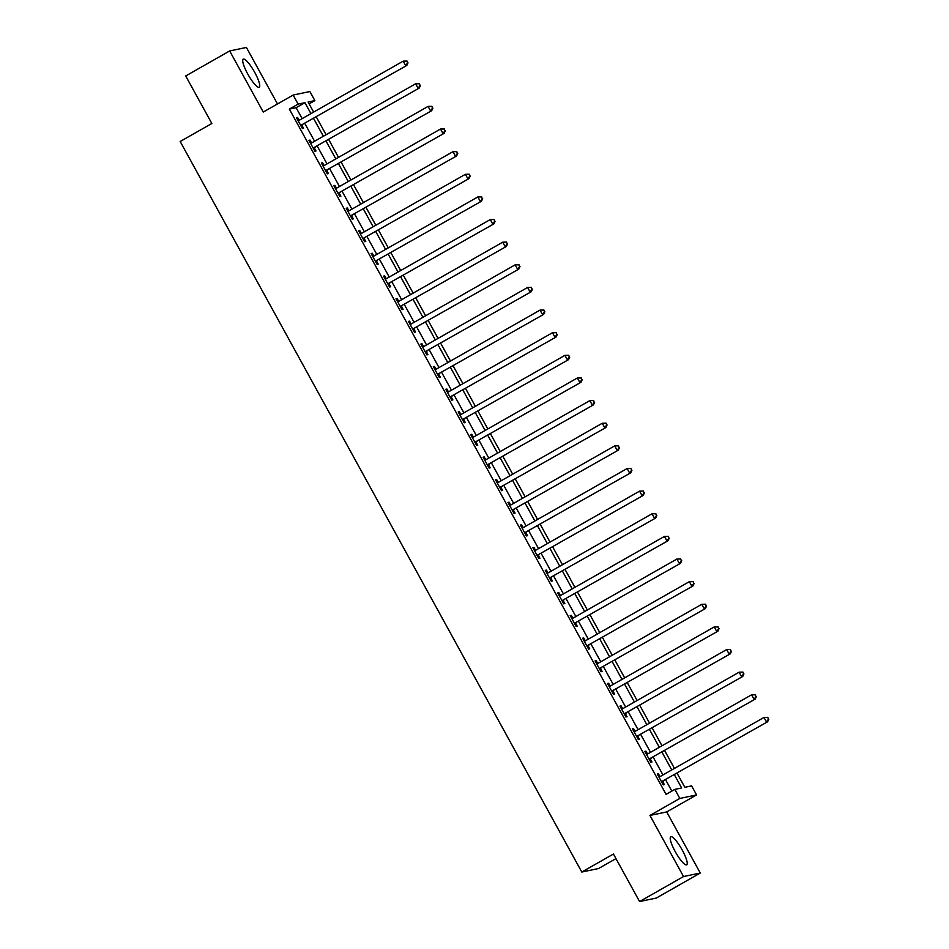 <?xml version="1.0" encoding="UTF-8"?>
<svg xmlns="http://www.w3.org/2000/svg" width="949" height="949" viewBox="0 0 949 949"><rect width="100%" height="100%" fill="white"/><g stroke="black" fill="none" stroke-linecap="round" stroke-linejoin="round"><path stroke-width="1.42" d="M682.248 850.067A16.157 3.44 60.4 0 0 670.741 836.757A16.157 3.44 60.4 0 0 675.19 851.538A16.157 3.44 60.4 0 0 686.708 864.836A16.157 3.44 60.4 0 0 682.248 850.067M254.759 72.456A16.157 3.44 60.4 0 0 243.241 59.146A16.157 3.44 60.4 0 0 247.701 73.927A16.157 3.44 60.4 0 0 259.219 87.225A16.157 3.44 60.4 0 0 254.759 72.456M677.1 773.245L684.822 787.29L691.607 785.879L696.59 794.93L679.84 798.429L674.869 789.378L681.655 787.955L674.407 774.775M666.696 811.929L649.946 815.44L683.541 876.544L639.579 901.55L656.317 898.051L700.279 873.033L666.696 811.929L696.59 794.93M615.972 858.608L598.546 868.525L581.796 872.036L180.18 141.496L211.841 123.489L185.707 75.967L229.67 50.949L263.264 112.053L293.158 95.054L309.896 91.543L314.878 100.594L308.093 102.017L313.633 112.101M277.488 103.963L246.408 47.45L229.67 50.949M309.113 103.88L314.878 100.594M683.541 876.544L700.279 873.033M302.15 118.637L296.124 107.688L289.338 109.099L666.079 794.372L674.869 789.378M671.833 791.098L665.617 779.781M662.96 774.942L653.173 757.148M650.516 752.308L640.729 734.514M638.072 729.674L628.285 711.88M625.628 707.041L615.842 689.247M613.184 684.419L603.41 666.625M600.753 661.785L590.966 643.991M588.309 639.151L578.522 621.358M575.865 616.518L566.078 598.724M563.421 593.884L553.635 576.09M550.978 571.262L541.203 553.469M538.534 548.629L528.759 530.835M526.102 525.995L516.315 508.201M513.658 503.361L503.872 485.568M501.214 480.728L491.428 462.934M488.771 458.106L478.984 440.312M476.327 435.472L466.552 417.679M463.895 412.839L454.108 395.045M451.451 390.205L441.665 372.411M439.007 367.583L429.221 349.778M426.564 344.95L416.777 327.156M414.12 322.316L404.345 304.522M401.676 299.682L391.901 281.889M389.244 277.049L379.458 259.255M376.8 254.427L367.014 236.621M364.357 231.793L354.57 214M351.913 209.16L342.126 191.366M339.469 186.526L329.694 168.732M327.025 163.892L317.251 146.099M314.594 141.271L304.807 123.465M299.172 120.333L297.595 117.474L296.468 117.712L302.434 128.566L303.573 128.329L301.948 125.387M311.616 142.955L310.038 140.096L308.911 140.333L314.878 151.199L316.017 150.962L314.392 148.02M324.048 165.589L322.482 162.73L321.355 162.967L327.322 173.833L328.449 173.596L326.836 170.654M336.492 188.222L334.926 185.363L333.787 185.601L339.766 196.467L340.893 196.229L339.279 193.276M348.935 210.856L347.37 207.997L346.231 208.234L352.209 219.1L353.336 218.863L351.723 215.909M361.379 233.49L359.801 230.631L358.675 230.868L364.641 241.722L365.78 241.485L364.155 238.543M373.823 256.111L372.245 253.253L371.118 253.49L377.085 264.356L378.224 264.119L376.599 261.177M386.267 278.745L384.689 275.886L383.562 276.123L389.529 286.989L390.656 286.752L389.043 283.81M398.699 301.379L397.133 298.52L396.006 298.757L401.973 309.623L403.1 309.386L401.486 306.432M411.142 324.012L409.577 321.153L408.438 321.391L414.416 332.245L415.543 332.02L413.93 329.066M423.586 346.646L422.02 343.787L420.882 344.024L426.86 354.879L427.987 354.641L426.362 351.699M436.03 369.268L434.452 366.409L433.325 366.646L439.292 377.512L440.431 377.275L438.806 374.333M448.474 391.901L446.896 389.043L445.769 389.28L451.736 400.146L452.875 399.909L451.249 396.967M460.906 414.535L459.34 411.676L458.213 411.913L464.18 422.779L465.307 422.542L463.693 419.588M473.349 437.169L471.783 434.31L470.645 434.547L476.623 445.401L477.75 445.176L476.137 442.222M485.793 459.802L484.227 456.943L483.088 457.181L489.067 468.035L490.194 467.798L488.581 464.856M498.237 482.424L496.659 479.565L495.532 479.803L501.511 490.669L502.638 490.431L501.013 487.489M510.681 505.058L509.103 502.199L507.976 502.436L513.943 513.302L515.082 513.065L513.456 510.123M523.124 527.691L521.547 524.833L520.42 525.07L526.387 535.936L527.525 535.699L525.9 532.745M535.556 550.325L533.99 547.466L532.864 547.703L538.83 558.558L539.957 558.332L538.344 555.379M548 572.959L546.434 570.1L545.295 570.337L551.274 581.191L552.401 580.954L550.788 578.012M560.444 595.581L558.878 592.722L557.739 592.959L563.718 603.825L564.845 603.588L563.22 600.646M572.888 618.214L571.31 615.355L570.183 615.593L576.15 626.459L577.289 626.221L575.663 623.279M585.331 640.848L583.754 637.989L582.627 638.226L588.594 649.092L589.732 648.855L588.107 645.901M597.763 663.481L596.197 660.623L595.07 660.86L601.037 671.714L602.164 671.489L600.551 668.535M610.207 686.115L608.641 683.256L607.502 683.494L613.481 694.348L614.608 694.11L612.995 691.169M622.651 708.737L621.085 705.878L619.946 706.115L625.925 716.981L627.052 716.744L625.438 713.802M635.095 731.371L633.517 728.512L632.39 728.749L638.369 739.615L639.496 739.378L637.87 736.436M647.538 754.004L645.961 751.145L644.834 751.383L650.8 762.249L651.939 762.011L650.314 759.058M659.982 776.638L658.404 773.779L657.277 774.016L663.244 784.87L664.383 784.633L662.758 781.691M649.946 815.44L679.84 798.429M289.338 109.099L298.128 104.105L293.158 95.054M639.579 901.55L613.445 854.029L581.796 872.036M316.29 116.941L326.076 134.734M328.734 139.574L338.508 157.368M341.177 162.196L350.952 179.99M353.609 184.83L363.396 202.623M366.053 207.463L375.84 225.257M378.497 230.097L388.283 247.891M390.941 252.731L400.727 270.524M403.384 275.352L413.159 293.146M415.828 297.986L425.603 315.78M428.26 320.62L438.047 338.413M440.704 343.253L450.49 361.047M453.148 365.887L462.934 383.681M465.591 388.509L475.366 406.302M478.035 411.142L487.81 428.936M490.467 433.776L500.253 451.57M502.911 456.41L512.697 474.203M515.354 479.043L525.141 496.837M527.798 501.665L537.585 519.459M540.242 524.299L550.017 542.093M552.686 546.932L562.46 564.726M565.118 569.566L574.904 587.36M577.561 592.188L587.348 609.993M590.005 614.822L599.792 632.615M602.449 637.455L612.235 655.249M614.893 660.089L624.667 677.883M627.325 682.722L637.111 700.516M639.768 705.344L649.555 723.15M652.212 727.978L661.999 745.772M664.656 750.612L674.442 768.405M310.94 113.631L304.926 102.682L298.128 104.105M671.75 769.936L661.963 752.142M659.306 747.302L649.519 729.508M646.862 724.68L637.087 706.875M634.418 702.046L624.644 684.253M621.986 679.413L612.2 661.619M609.543 656.779L599.756 638.985M597.099 634.146L587.312 616.352M584.655 611.524L574.869 593.73M572.211 588.89L562.437 571.096M559.768 566.256L549.993 548.463M547.336 543.623L537.549 525.829M534.892 520.989L525.105 503.195M522.448 498.367L512.662 480.574M510.004 475.734L500.218 457.94M497.561 453.1L487.786 435.306M485.129 430.466L475.342 412.673M472.685 407.833L462.898 390.039M460.241 385.211L450.455 367.417M447.798 362.577L438.011 344.784M435.354 339.944L425.579 322.15M422.91 317.31L413.135 299.516M410.478 294.676L400.692 276.883M398.034 272.055L388.248 254.261M385.591 249.421L375.804 231.627M373.147 226.787L363.36 208.994M360.703 204.154L350.928 186.36M348.271 181.52L338.485 163.726M335.827 158.898L326.041 141.104M323.384 136.265L313.597 118.471M296.124 107.688L304.926 102.682M296.634 118.02L297.595 117.474M309.077 140.654L310.038 140.096M321.521 163.275L322.482 162.73M333.965 185.909L334.926 185.363M346.409 208.543L347.37 207.997M358.841 231.176L359.801 230.631M371.284 253.798L372.245 253.253M383.728 276.432L384.689 275.886M396.172 299.065L397.133 298.52M408.616 321.699L409.577 321.153M421.059 344.333L422.02 343.787M433.491 366.955L434.452 366.409M445.935 389.588L446.896 389.043M458.379 412.222L459.34 411.676M470.823 434.856L471.783 434.31M483.266 457.489L484.227 456.943M495.698 480.111L496.659 479.565M508.142 502.745L509.103 502.199M520.586 525.378L521.547 524.833M533.03 548.012L533.99 547.466M545.473 570.646L546.434 570.1M557.917 593.267L558.878 592.722M570.349 615.901L571.31 615.355M582.793 638.535L583.754 637.989M595.237 661.168L596.197 660.623M607.68 683.802L608.641 683.256M620.124 706.424L621.085 705.878M632.556 729.057L633.517 728.512M645 751.691L645.961 751.145M657.443 774.325L658.404 773.779M301.58 124.9L406.813 65.445L301.58 124.9A2.076 2.017 -101.8 0 0 300.987 125.41L300.821 125.624M407.56 62.942L405.674 65.671L403.195 61.151L407.014 61.044L407.56 62.942L407.014 61.044M298.081 120.653L298.354 120.618A2.076 2.017 -101.8 0 0 299.089 120.369L403.195 61.151L406.563 61.139M302.707 124.663A2.076 2.017 -101.8 0 0 302.126 125.173L301.213 126.336M298.033 120.559L298.947 120.452M406.813 65.445L408.011 62.848M314.012 147.534L419.256 88.067L314.012 147.534A2.076 2.017 -101.8 0 0 313.431 148.032L313.265 148.258M420.004 85.576L418.118 88.304L415.626 83.785L419.458 83.678L420.004 85.576L419.458 83.678M310.525 143.287L310.798 143.252A2.076 2.017 -101.8 0 0 311.533 143.002L415.626 83.785L419.007 83.773M315.151 147.297A2.076 2.017 -101.8 0 0 314.57 147.795L313.656 148.969M310.477 143.192L311.379 143.085M419.256 88.067L420.454 85.481M326.456 170.168L431.688 110.701L326.456 170.168A2.076 2.017 -101.8 0 0 325.875 170.666L325.709 170.891M432.436 108.21L430.561 110.938L428.07 106.407L431.902 106.3L432.436 108.21L431.902 106.3M322.968 165.909L323.241 165.885A2.076 2.017 -101.8 0 0 323.977 165.636L428.07 106.407L431.451 106.395M327.595 169.93A2.076 2.017 -101.8 0 0 327.002 170.429L326.088 171.591M322.921 165.826L323.823 165.707M431.688 110.701L432.898 108.115M338.9 192.789L444.132 133.335L338.9 192.789A2.076 2.017 -101.8 0 0 338.318 193.299L338.141 193.513M444.879 130.843L443.005 133.572L440.514 129.04L444.346 128.934L444.879 130.843L444.346 128.934M335.412 188.543L335.685 188.507A2.076 2.017 -101.8 0 0 336.409 188.27L440.514 129.04L443.883 129.028M340.027 192.564A2.076 2.017 -101.8 0 0 339.445 193.062L338.532 194.225M335.365 188.46L336.266 188.341M444.132 133.335L445.33 130.748M351.344 215.423L456.576 155.968L351.344 215.423A2.076 2.017 -101.8 0 0 350.762 215.933L350.584 216.147M457.323 153.477L455.449 156.205L452.958 151.674L456.777 151.567L457.323 153.477L456.777 151.567M347.856 211.176L348.129 211.141A2.076 2.017 -101.8 0 0 348.852 210.903L452.958 151.674L456.327 151.662M352.47 215.186A2.076 2.017 -101.8 0 0 351.889 215.696L350.976 216.858M347.808 211.093L348.71 210.975M456.576 155.968L457.774 153.382M363.787 238.057L469.02 178.59L363.787 238.057A2.076 2.017 -101.8 0 0 363.194 238.567L363.028 238.78M469.767 176.099L467.893 178.827L465.401 174.308L469.221 174.201L469.767 176.099L469.221 174.201M360.3 233.81L360.573 233.774A2.076 2.017 -101.8 0 0 361.296 233.525L465.401 174.308L468.77 174.296M364.914 237.819A2.076 2.017 -101.8 0 0 364.333 238.329L363.42 239.492M360.24 233.715L361.154 233.608M469.02 178.59L470.218 176.004M376.231 260.69L481.463 201.224L376.231 260.69A2.076 2.017 -101.8 0 0 375.638 261.189L375.472 261.414M482.211 198.732L480.324 201.461L477.845 196.941L481.665 196.834L482.211 198.732L481.665 196.834M372.732 256.444L373.004 256.408A2.076 2.017 -101.8 0 0 373.74 256.159L477.845 196.941L481.214 196.929M377.358 260.453A2.076 2.017 -101.8 0 0 376.777 260.951L375.863 262.126M372.684 256.349L373.598 256.242M481.463 201.224L482.661 198.638M388.663 283.324L493.907 223.857L388.663 283.324A2.076 2.017 -101.8 0 0 388.082 283.822L387.916 284.048M494.654 221.366L492.768 224.094L490.277 219.563L494.109 219.456L494.654 221.366L494.109 219.456M385.175 279.065L385.448 279.042A2.076 2.017 -101.8 0 0 386.184 278.792L490.277 219.563L493.658 219.551M389.802 283.087A2.076 2.017 -101.8 0 0 389.209 283.585L388.295 284.747M385.128 278.982L386.029 278.864M493.907 223.857L495.105 221.271M401.107 305.946L506.339 246.491L401.107 305.946A2.076 2.017 -101.8 0 0 400.525 306.456L400.348 306.669M507.086 244L505.212 246.728L502.721 242.197L506.552 242.09L507.086 244L506.552 242.09M397.619 301.699L397.892 301.663A2.076 2.017 -101.8 0 0 398.616 301.426L502.721 242.197L506.09 242.185M402.246 305.708A2.076 2.017 -101.8 0 0 401.652 306.219L400.739 307.381M397.572 301.616L398.473 301.497M506.339 246.491L507.549 243.905M413.55 328.579L518.783 269.125L413.55 328.579A2.076 2.017 -101.8 0 0 412.969 329.089L412.791 329.303M519.53 266.633L517.656 269.362L515.165 264.83L518.984 264.724L519.53 266.633L518.984 264.724M410.063 324.333L410.336 324.297A2.076 2.017 -101.8 0 0 411.059 324.06L515.165 264.83L518.534 264.818M414.677 328.342A2.076 2.017 -101.8 0 0 414.096 328.852L413.183 330.015M410.015 324.25L410.917 324.131M518.783 269.125L519.981 266.539M425.994 351.213L531.226 291.746L425.994 351.213A2.076 2.017 -101.8 0 0 425.413 351.723L425.235 351.937M531.974 289.255L530.1 291.984L527.608 287.464L531.428 287.357L531.974 289.255L531.428 287.357M422.507 346.966L422.779 346.931A2.076 2.017 -101.8 0 0 423.503 346.682L527.608 287.464L530.977 287.452M427.121 350.976A2.076 2.017 -101.8 0 0 426.54 351.486L425.627 352.648M422.459 346.871L423.361 346.765M531.226 291.746L532.425 289.16M438.438 373.847L543.67 314.38L438.438 373.847A2.076 2.017 -101.8 0 0 437.845 374.345L437.679 374.57M544.418 311.889L542.531 314.617L540.052 310.098L543.872 309.991L544.418 311.889L543.872 309.991M434.939 369.6L435.223 369.564A2.076 2.017 -101.8 0 0 435.947 369.315L540.052 310.098L543.421 310.086M439.565 373.609A2.076 2.017 -101.8 0 0 438.984 374.108L438.07 375.27M434.891 369.505L435.805 369.398M543.67 314.38L544.868 311.794M450.882 396.48L556.114 337.014L450.882 396.48A2.076 2.017 -101.8 0 0 450.289 396.979L450.123 397.204M556.861 334.522L554.975 337.251L552.484 332.719L556.316 332.613L556.861 334.522L556.316 332.613M447.382 392.222L447.655 392.198A2.076 2.017 -101.8 0 0 448.391 391.949L552.484 332.719L555.865 332.708M452.009 396.243A2.076 2.017 -101.8 0 0 451.427 396.741L450.514 397.904M447.335 392.139L448.236 392.02M556.114 337.014L557.312 334.428M463.314 419.102L568.546 359.647L463.314 419.102A2.076 2.017 -101.8 0 0 462.732 419.612L462.566 419.826M569.293 357.156L567.419 359.885L564.928 355.353L568.759 355.246L569.293 357.156L568.759 355.246M459.826 414.855L460.099 414.82A2.076 2.017 -101.8 0 0 460.834 414.583L564.928 355.353L568.309 355.341M464.452 418.865A2.076 2.017 -101.8 0 0 463.859 419.375L462.946 420.537M459.779 414.772L460.68 414.654M568.546 359.647L569.756 357.061M475.757 441.736L580.99 382.281L475.757 441.736A2.076 2.017 -101.8 0 0 475.176 442.246L474.998 442.459M581.737 379.79L579.863 382.518L577.372 377.987L581.203 377.88L581.737 379.79L581.203 377.88M472.27 437.489L472.543 437.453A2.076 2.017 -101.8 0 0 473.266 437.216L577.372 377.987L580.741 377.975M476.896 441.499A2.076 2.017 -101.8 0 0 476.303 442.009L475.39 443.171M472.222 437.406L473.124 437.287M580.99 382.281L582.188 379.695M488.201 464.369L593.433 404.903L488.201 464.369A2.076 2.017 -101.8 0 0 487.62 464.88L487.442 465.093M594.181 402.412L592.306 405.14L589.815 400.62L593.635 400.514L594.181 402.412L593.635 400.514M484.714 460.123L484.986 460.087A2.076 2.017 -101.8 0 0 485.71 459.838L589.815 400.62L593.184 400.608M489.328 464.132A2.076 2.017 -101.8 0 0 488.747 464.642L487.833 465.805M484.666 460.028L485.568 459.921M593.433 404.903L594.632 402.317M500.645 487.003L605.877 427.536L500.645 487.003A2.076 2.017 -101.8 0 0 500.064 487.501L499.886 487.727M606.625 425.045L604.75 427.774L602.259 423.254L606.079 423.147L606.625 425.045L606.079 423.147M497.157 482.756L497.43 482.721A2.076 2.017 -101.8 0 0 498.154 482.472L602.259 423.254L605.628 423.242M501.772 486.766A2.076 2.017 -101.8 0 0 501.191 487.264L500.277 488.427M497.098 482.661L498.011 482.555M605.877 427.536L607.075 424.95M513.089 509.637L618.321 450.17L513.089 509.637A2.076 2.017 -101.8 0 0 512.496 510.135L512.33 510.36M619.068 447.679L617.182 450.407L614.703 445.876L618.523 445.769L619.068 447.679L618.523 445.769M509.589 505.378L509.862 505.354A2.076 2.017 -101.8 0 0 510.598 505.105L614.703 445.876L618.072 445.864M514.216 509.399A2.076 2.017 -101.8 0 0 513.634 509.898L512.721 511.06M509.542 505.295L510.455 505.176M618.321 450.17L619.519 447.584M525.521 532.259L630.765 472.804L525.521 532.259A2.076 2.017 -101.8 0 0 524.939 532.769L524.773 532.982M631.512 470.313L629.626 473.041L627.135 468.509L630.966 468.403L631.512 470.313L630.966 468.403M522.033 528.012L522.306 527.976A2.076 2.017 -101.8 0 0 523.041 527.739L627.135 468.509L630.516 468.498M526.659 532.021A2.076 2.017 -101.8 0 0 526.078 532.531L525.153 533.694M521.986 527.929L522.887 527.81M630.765 472.804L631.963 470.218M537.964 554.892L643.197 495.437L537.964 554.892A2.076 2.017 -101.8 0 0 537.383 555.402L537.205 555.616M643.944 492.946L642.07 495.675L639.579 491.143L643.41 491.036L643.944 492.946L643.41 491.036M534.477 550.645L534.75 550.61A2.076 2.017 -101.8 0 0 535.473 550.373L639.579 491.143L642.947 491.131M539.103 554.655A2.076 2.017 -101.8 0 0 538.51 555.165L537.597 556.328M534.429 550.562L535.331 550.444M643.197 495.437L644.407 492.851M550.408 577.526L655.64 518.059L550.408 577.526A2.076 2.017 -101.8 0 0 549.827 578.036L549.649 578.249M656.388 515.568L654.513 518.296L652.022 513.777L655.842 513.67L656.388 515.568L655.842 513.67M546.921 573.279L547.193 573.243A2.076 2.017 -101.8 0 0 547.917 572.994L652.022 513.777L655.391 513.765M551.535 577.289A2.076 2.017 -101.8 0 0 550.954 577.799L550.04 578.961M546.873 573.184L547.775 573.077M655.64 518.059L656.838 515.473M562.852 600.159L668.084 540.693L562.852 600.159A2.076 2.017 -101.8 0 0 562.271 600.658L562.093 600.883M668.831 538.202L666.957 540.93L664.466 536.41L668.286 536.304L668.831 538.202L668.286 536.304M559.364 595.913L559.637 595.877A2.076 2.017 -101.8 0 0 560.361 595.628L664.466 536.41L667.835 536.387M563.979 599.922A2.076 2.017 -101.8 0 0 563.398 600.42L562.484 601.583M559.317 595.818L560.218 595.711M668.084 540.693L669.282 538.107M575.296 622.793L680.528 563.326L575.296 622.793A2.076 2.017 -101.8 0 0 574.703 623.291L574.536 623.517M681.275 560.835L679.389 563.564L676.91 559.032L680.73 558.925L681.275 560.835L680.73 558.925M571.796 618.534L572.081 618.499A2.076 2.017 -101.8 0 0 572.805 618.262L676.91 559.032L680.279 559.02M576.423 622.556A2.076 2.017 -101.8 0 0 575.841 623.054L574.928 624.217M571.749 618.451L572.662 618.333M680.528 563.326L681.726 560.74M587.739 645.415L692.972 585.96L587.739 645.415A2.076 2.017 -101.8 0 0 587.146 645.925L586.98 646.139M693.719 583.469L691.833 586.197L689.354 581.666L693.173 581.559L693.719 583.469L693.173 581.559M584.24 641.168L584.513 641.133A2.076 2.017 -101.8 0 0 585.248 640.895L689.354 581.666L692.723 581.654M588.866 645.178A2.076 2.017 -101.8 0 0 588.285 645.688L587.372 646.85M584.193 641.085L585.094 640.966M692.972 585.96L694.17 583.374M600.171 668.049L705.404 608.594L600.171 668.049A2.076 2.017 -101.8 0 0 599.59 668.559L599.424 668.772M706.151 606.103L704.277 608.831L701.786 604.299L705.617 604.193L706.151 606.103L705.617 604.193M596.684 663.802L596.957 663.766A2.076 2.017 -101.8 0 0 597.692 663.529L701.786 604.299L705.166 604.288M601.31 667.811A2.076 2.017 -101.8 0 0 600.717 668.321L599.804 669.484M596.636 663.719L597.538 663.6M705.404 608.594L706.614 606.008M612.615 690.682L717.847 631.215L612.615 690.682A2.076 2.017 -101.8 0 0 612.034 691.192L611.856 691.406M718.595 628.724L716.72 631.453L714.229 626.933L718.061 626.826L718.595 628.724L718.061 626.826M609.128 686.435L609.4 686.4A2.076 2.017 -101.8 0 0 610.124 686.151L714.229 626.933L717.598 626.921M613.754 690.445A2.076 2.017 -101.8 0 0 613.161 690.955L612.247 692.118M609.08 686.341L609.982 686.234M717.847 631.215L719.045 628.629M625.059 713.316L730.291 653.849L625.059 713.316A2.076 2.017 -101.8 0 0 624.478 713.814L624.3 714.039M731.038 651.358L729.164 654.086L726.673 649.567L730.493 649.448L731.038 651.358L730.493 649.448M621.571 709.069L621.844 709.033A2.076 2.017 -101.8 0 0 622.568 708.784L726.673 649.567L730.042 649.543M626.186 713.079A2.076 2.017 -101.8 0 0 625.605 713.577L624.691 714.739M621.524 708.974L622.425 708.867M730.291 653.849L731.489 651.263M637.503 735.949L742.735 676.483L637.503 735.949A2.076 2.017 -101.8 0 0 636.921 736.448L636.743 736.673M743.482 673.992L741.608 676.72L739.117 672.189L742.937 672.082L743.482 673.992L742.937 672.082M634.015 731.691L634.288 731.655A2.076 2.017 -101.8 0 0 635.011 731.418L739.117 672.189L742.486 672.177M638.63 735.712A2.076 2.017 -101.8 0 0 638.048 736.21L637.135 737.373M633.968 731.608L634.869 731.489M742.735 676.483L743.933 673.897M649.946 758.571L755.179 699.116L649.946 758.571A2.076 2.017 -101.8 0 0 649.353 759.081L649.187 759.295M755.926 696.625L754.04 699.354L751.561 694.822L755.38 694.715L755.926 696.625L755.38 694.715M646.447 754.325L646.72 754.289A2.076 2.017 -101.8 0 0 647.455 754.052L751.561 694.822L754.929 694.81M651.073 758.334A2.076 2.017 -101.8 0 0 650.492 758.844L649.579 760.007M646.399 754.241L647.313 754.123M755.179 699.116L756.377 696.53M662.378 781.205L767.622 721.75L662.378 781.205A2.076 2.017 -101.8 0 0 661.797 781.715L661.631 781.929M768.37 719.247L766.484 721.987L763.992 717.456L767.824 717.349L768.37 719.247L767.824 717.349M658.891 776.958L659.164 776.923A2.076 2.017 -101.8 0 0 659.899 776.685L763.992 717.456L767.373 717.444M663.517 780.968A2.076 2.017 -101.8 0 0 662.936 781.478L662.011 782.64M658.843 776.875L659.745 776.756M767.622 721.75L768.82 719.164M300.987 125.41L302.126 125.173M313.431 148.032L314.57 147.795M325.875 170.666L327.002 170.429M338.318 193.299L339.445 193.062M350.762 215.933L351.889 215.696M363.194 238.567L364.333 238.329M375.638 261.189L376.777 260.951M388.082 283.822L389.209 283.585M400.525 306.456L401.652 306.219M412.969 329.089L414.096 328.852M425.413 351.723L426.54 351.486M437.845 374.345L438.984 374.108M450.289 396.979L451.427 396.741M462.732 419.612L463.859 419.375M475.176 442.246L476.303 442.009M487.62 464.88L488.747 464.642M500.064 487.501L501.191 487.264M512.496 510.135L513.634 509.898M524.939 532.769L526.078 532.531M537.383 555.402L538.51 555.165M549.827 578.036L550.954 577.799M562.271 600.658L563.398 600.42M574.703 623.291L575.841 623.054M587.146 645.925L588.285 645.688M599.59 668.559L600.717 668.321M612.034 691.192L613.161 690.955M624.478 713.814L625.605 713.577M636.921 736.448L638.048 736.21M649.353 759.081L650.492 758.844M661.797 781.715L662.936 781.478"/></g></svg>
